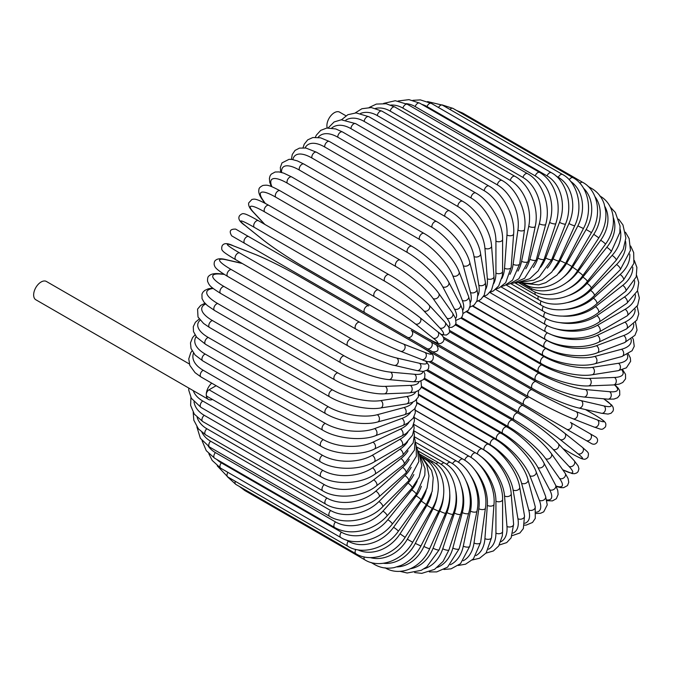 <?xml version="1.0" encoding="UTF-8"?>
<svg xmlns="http://www.w3.org/2000/svg" width="673" height="673" viewBox="0 0 673 673"><rect width="100%" height="100%" fill="white"/><g stroke="black" fill="none" stroke-linecap="round" stroke-linejoin="round"><path stroke-width="1.01" d="M458.818 366.978A3.912 2.263 -60 0 1 458.784 366.962L578.847 436.281A3.912 2.263 120 0 0 578.873 436.289L591.887 443.801C594.04 444.685 595.782 444.163 597.102 442.245C598.053 440.117 597.582 438.359 595.706 436.979L590.053 433.715A3.912 3.197 120 0 1 590.86 438.695A3.912 3.197 120 0 1 586.141 440.487L566.573 429.197A3.912 3.197 120 0 0 571.301 427.405A3.912 3.197 120 0 0 570.485 422.417L590.053 433.715M527.985 397.878L436.508 345.064L527.985 397.878A3.912 2.263 120 0 0 524.074 400.132A3.912 2.263 120 0 0 524.074 404.658L404.01 335.331A3.912 2.263 120 0 1 403.943 335.297M345.939 115.79L339.646 112.155A10.566 6.099 120 0 0 331.511 114.99A10.566 6.099 120 0 0 326.901 125.615A10.566 6.099 120 0 0 327.238 127.988M364.833 312.718L244.77 243.399A3.912 2.263 -60 0 1 244.77 238.881A3.912 2.263 -60 0 1 248.682 236.618L368.754 305.937A3.912 2.263 120 0 0 364.833 308.2A3.912 2.263 120 0 0 364.833 312.718L407.342 337.257A3.912 3.197 -60 0 0 412.061 335.465A3.912 3.197 -60 0 0 411.253 330.485L436.415 345.005M426.901 348.555L407.342 337.257L426.901 348.555A3.912 3.197 -60 0 0 431.629 346.763A3.912 3.197 -60 0 0 430.813 341.775L436.575 345.106C439.435 349.817 438.115 352.063 432.604 351.844L426.901 348.555M244.77 243.399L419.607 344.34A3.912 2.263 120 0 0 419.641 344.357M189.323 363.975L46.403 281.465A10.566 6.099 120 0 0 38.26 284.292A10.566 6.099 120 0 0 33.65 294.925A10.566 6.099 120 0 0 35.837 299.763L208.47 399.426A10.566 6.099 120 0 0 212.5 399.501M211.709 383.156A10.566 6.099 120 0 0 206.275 394.588A10.566 6.099 120 0 0 208.47 399.426M216.134 385.705L209.042 389.793L322.468 455.285A35.215 20.333 0 0 0 372.27 455.285L399.93 439.309A35.215 20.333 0 0 0 407.931 432.192M322.468 455.285A3.912 2.263 120 0 0 319.919 458.734A3.912 2.263 120 0 0 320.516 461.863L207.091 396.38A3.912 2.263 -60 0 1 206.275 394.588A3.912 2.263 -60 0 1 209.042 389.793M414.274 417.521L475.752 453.013C490.112 460.761 503.076 483.214 502.605 499.526L502.605 531.477A3.912 2.263 180 0 1 500.19 533.563A3.912 2.263 180 0 1 495.934 533.066L495.934 501.124A35.215 20.333 -120 0 0 477.502 462.721M488.505 549.261A35.215 20.333 -120 0 0 495.934 533.066M475.752 453.013A3.912 2.263 120 0 0 472.942 453.863A3.912 2.263 120 0 0 471.066 457.489M502.605 499.526A3.912 2.263 180 0 1 500.19 501.612A3.912 2.263 180 0 1 495.934 501.124M499.324 544.995L506.719 542.598L511.127 537.82L513.617 524.25A3.912 2.448 175.5 0 1 511.303 526.715A3.912 2.448 175.5 0 1 506.962 526.421L504.548 495.993A35.215 18.482 -124.2 0 0 479.656 455.587M500.88 541.757A35.215 18.482 -124.2 0 0 506.962 526.421M513.617 524.25L511.202 493.814A3.912 2.448 175.5 0 1 508.889 496.287A3.912 2.448 175.5 0 1 504.548 495.993M511.202 493.814C510.42 478.36 496.481 456.757 482.188 448.975A3.912 2.263 120 0 0 479.134 450.069A3.912 2.263 120 0 0 477.468 454.065M512.178 535.658L519.884 532.999L523.358 528.574L524.511 515.93A3.912 2.616 170.5 0 1 522.349 518.799A3.912 2.616 170.5 0 1 517.924 518.706L513.12 490.02A35.215 16.489 -128 0 0 483.904 449.825L415.35 410.252M513.011 533.092A35.215 16.489 -128 0 0 517.924 518.706M524.511 515.93L519.707 487.244A3.912 2.616 170.5 0 1 517.545 490.112A3.912 2.616 170.5 0 1 513.12 490.02M519.707 487.244C517.68 472.749 502.781 452.113 488.581 444.315A3.912 2.263 120 0 0 485.351 445.602A3.912 2.263 120 0 0 483.904 449.825M524.503 525.159L526.168 525.1L532.528 522.458L535.279 518.361L535.195 506.592A3.912 2.768 165 0 1 533.243 509.848A3.912 2.768 165 0 1 528.742 509.974L521.583 483.256A35.215 14.377 -131.6 0 0 490.247 444.828L416.932 402.504M524.805 523.258A35.215 14.377 -131.6 0 0 528.742 509.974M535.195 506.592L528.036 479.874A3.912 2.768 165 0 1 526.084 483.121A3.912 2.768 165 0 1 521.583 483.256M528.036 479.874C524.797 466.423 508.965 446.88 494.874 439.074A3.912 2.263 120 0 0 491.534 440.487A3.912 2.263 120 0 0 490.247 444.828M536.145 513.516L540.587 513.28L543.725 511.833L547.242 504.885L545.584 496.295A3.912 2.894 158.9 0 1 543.91 499.93A3.912 2.894 158.9 0 1 539.334 500.3L529.878 475.744A35.215 12.148 -134.9 0 0 496.464 439.267L419.018 394.555M536.129 512.237A35.215 12.148 -134.9 0 0 539.334 500.3M545.584 496.295L536.129 471.739A3.912 2.894 158.9 0 1 534.446 475.374A3.912 2.894 158.9 0 1 529.878 475.744M536.129 471.739C531.704 459.432 514.988 441.093 501.015 433.286A3.912 2.263 120 0 0 497.574 434.834A3.912 2.263 120 0 0 496.464 439.267M546.905 500.687L552.424 500.889L556.344 498.71L558.127 494.47L557.766 490.558L555.587 485.124A3.912 3.003 152.2 0 1 554.266 489.128A3.912 3.003 152.2 0 1 549.622 489.742L537.929 467.542A35.215 9.834 -138.1 0 0 502.504 433.185L421.567 386.453M546.728 499.921A35.215 9.834 -138.1 0 0 549.622 489.742M555.587 485.124L543.893 462.923A3.912 3.003 152.2 0 1 542.573 466.927A3.912 3.003 152.2 0 1 537.929 467.542M543.893 462.923C538.324 451.844 520.793 434.783 506.971 427.002A3.912 2.263 120 0 0 503.429 428.684A3.912 2.263 120 0 0 502.504 433.185M556.235 486.411L560.718 487.639L563.604 487.681L567.482 485.578L568.744 482.305L568.105 478.545L565.11 473.169A3.912 3.087 144.9 0 1 564.218 477.51A3.912 3.087 144.9 0 1 559.515 478.394L545.685 458.717A35.215 7.445 -141.2 0 0 508.334 426.632L424.47 378.218M556.049 486.024A35.215 7.445 -141.2 0 0 559.515 478.394M565.11 473.169L551.28 453.493A3.912 3.087 144.9 0 1 550.388 457.833A3.912 3.087 144.9 0 1 545.685 458.717M551.28 453.493L548.293 449.64C543.607 444.121 537.567 438.384 530.181 432.428L512.683 420.263A3.912 2.263 120 0 0 509.049 422.089A3.912 2.263 120 0 0 508.334 426.632M562.729 469.788L572.26 473.599L574.633 473.683L576.744 472.934L578.04 471.731L578.931 468.862L578.124 465.876L574.069 460.534A3.912 3.146 137 0 1 573.69 465.169A3.912 3.146 137 0 1 568.946 466.347L553.08 449.337A35.215 4.989 -144.2 0 0 513.903 419.658L427.607 369.839M562.636 469.645A35.215 4.989 -144.2 0 0 568.946 466.347M574.069 460.534L558.203 443.532A3.912 3.146 137 0 1 557.816 448.159A3.912 3.146 137 0 1 553.08 449.337M558.203 443.532C550.59 435.204 531.594 420.818 518.117 413.129A3.912 2.263 120 0 0 514.391 415.098A3.912 2.263 120 0 0 513.903 419.658M562.965 448.63L568.946 452.088A3.912 2.263 120 0 0 569.114 452.197C581.203 459.079 582.843 459.053 583.567 459.121C584.887 459.55 586.343 458.927 587.924 457.253C589.068 452.138 588.707 453.064 582.406 447.343A3.912 3.18 128.6 0 1 582.591 452.197A3.912 3.18 128.6 0 1 577.846 453.678L560.062 439.469A35.215 2.507 -147.1 0 0 519.161 412.313L430.77 361.283M568.946 452.088A35.215 2.507 -147.1 0 0 577.846 453.678M560.062 439.469A3.912 3.18 128.6 0 0 564.815 437.988A3.912 3.18 128.6 0 0 564.622 433.134C556.184 426.329 536.507 413.264 523.232 405.651A3.912 2.263 120 0 1 523.401 405.76A35.215 2.507 32.9 0 1 564.302 432.916M419.927 346.006L523.232 405.651A3.912 2.263 120 0 0 519.405 407.762A3.912 2.263 120 0 0 519.161 412.313M396.683 331.108A3.912 3.197 -60 0 0 396.717 331.124L458.784 366.962M443.776 338.763L532.158 389.793A35.215 2.507 27.1 0 0 576.13 411.632L597.321 419.935A3.912 3.18 111.4 0 1 598.415 424.789A3.912 3.18 111.4 0 1 594.116 427.052C602.226 429.643 601.603 430.426 605.464 426.875C606.121 424.671 605.936 423.098 604.901 422.164C604.48 421.576 603.681 420.145 591.676 413.113A3.912 2.263 120 0 0 591.5 413.029L585.51 409.571M597.321 419.935A35.215 2.507 27.1 0 0 591.5 413.029M572.572 418.581A35.215 2.507 -152.9 0 1 528.599 396.742A3.912 2.263 120 0 1 528.423 396.658A3.912 2.263 120 0 1 528.339 392.283A3.912 2.263 120 0 1 532.158 389.793M576.13 411.632A3.912 3.18 111.4 0 1 577.224 416.494A3.912 3.18 111.4 0 1 572.925 418.749L594.116 427.052M449.606 331.747L535.893 381.566A35.215 4.989 24.2 0 0 581.186 400.654L603.849 405.895A35.215 4.989 24.2 0 0 603.546 398.778M603.849 405.895A3.912 3.146 103 0 1 605.195 410.589A3.912 3.146 103 0 1 601.376 413.239L608.03 414.072L611.025 413.281L613.053 411.077L613.456 409.352L613.044 407.157L611.782 405.138L603.715 398.795M581.186 400.654A3.912 3.146 103 0 1 582.532 405.348A3.912 3.146 103 0 1 578.721 407.998L601.376 413.239M535.893 381.566A3.912 2.263 120 0 0 532.183 384.266A3.912 2.263 120 0 0 532.351 388.489C545.744 396.304 567.692 405.567 578.721 407.998M455.285 324.84L539.149 373.263A35.215 7.445 21.2 0 0 585.611 389.558L609.57 391.703A35.215 7.445 21.2 0 0 614.441 384.88M609.57 391.703A3.912 3.087 95.1 0 1 611.151 396.212A3.912 3.087 95.1 0 1 607.837 399.165L613.995 399.072L617.57 397.743L619.774 395.009L619.656 390.601L618.176 388.119L614.87 384.855M585.611 389.558A3.912 3.087 95.1 0 1 587.192 394.075A3.912 3.087 95.1 0 1 583.878 397.02L607.837 399.165M539.149 373.263A3.912 2.263 120 0 0 535.573 376.148A3.912 2.263 120 0 0 535.809 380.211L555.09 389.28C563.949 392.704 571.932 395.059 579.058 396.363L583.878 397.02M460.963 318.203L541.908 364.934A35.215 9.834 18.1 0 0 589.371 378.436L614.449 377.46A35.215 9.834 18.1 0 0 621.818 369.872M614.449 377.46A3.912 3.003 87.8 0 1 616.241 381.784A3.912 3.003 87.8 0 1 613.431 384.939L619.227 384.106L622.794 382.466L625.57 378.798L625.503 374.314L622.567 369.628M589.371 378.436A3.912 3.003 87.8 0 1 591.163 382.76A3.912 3.003 87.8 0 1 588.362 385.915L613.431 384.939M541.908 364.934A3.912 2.263 120 0 0 538.476 367.98A3.912 2.263 120 0 0 538.787 371.891C552.44 379.967 575.979 386.63 588.362 385.915M466.709 311.952L544.154 356.656A35.215 12.148 14.9 0 0 592.45 367.357L618.445 363.277A35.215 12.148 14.9 0 0 627.177 354.528M618.445 363.277A3.912 2.894 81.1 0 1 620.422 367.424A3.912 2.894 81.1 0 1 618.108 370.688L626.37 367.828L630.635 361.308L630.315 357.868L628.304 353.905M592.45 367.357A3.912 2.894 81.1 0 1 594.419 371.504A3.912 2.894 81.1 0 1 592.114 374.777L618.108 370.688M544.154 356.656A3.912 2.263 120 0 0 540.873 359.836A3.912 2.263 120 0 0 541.252 363.597C554.998 371.79 579.234 377.09 592.114 374.777M472.547 306.165L545.862 348.496A35.215 14.377 11.6 0 0 594.814 356.421L621.532 349.262A35.215 14.377 11.6 0 0 631.064 339.209M621.532 349.262A3.912 2.768 75 0 1 623.669 353.224A3.912 2.768 75 0 1 621.827 356.539L632.065 350.734L634.235 346.292L633.343 339.47L632.561 337.997M594.814 356.421A3.912 2.768 75 0 1 596.951 360.383A3.912 2.768 75 0 1 595.109 363.706L621.827 356.539M545.862 348.496A3.912 2.263 120 0 0 542.749 351.777A3.912 2.263 120 0 0 543.187 355.378C557 363.681 581.842 367.618 595.109 363.706M478.469 300.924L547.023 340.496A35.215 16.489 8 0 0 596.438 345.712L623.686 335.524A35.215 16.489 8 0 0 633.68 324.075M623.686 335.524A3.912 2.616 69.5 0 1 625.974 339.31A3.912 2.616 69.5 0 1 624.578 342.616L634.942 335.305L637.045 330.073L635.489 322.081M596.438 345.712A3.912 2.616 69.5 0 1 598.726 349.497A3.912 2.616 69.5 0 1 597.33 352.795L624.578 342.616M547.023 340.496A3.912 2.263 120 0 0 544.087 343.861A3.912 2.263 120 0 0 544.583 347.31C558.439 355.706 583.76 358.297 597.33 352.795M549.883 333.943A35.215 18.482 4.2 0 0 597.321 335.297L624.88 322.174A35.215 18.482 4.2 0 0 635.119 309.244M624.88 322.174A3.912 2.448 64.5 0 1 627.312 325.782A3.912 2.448 64.5 0 1 626.327 329.03L636.843 320.087L638.77 313.879L637.146 306.274M597.321 335.297A3.912 2.448 64.5 0 1 599.752 338.914A3.912 2.448 64.5 0 1 598.768 342.153L626.327 329.03M547.477 332.815A3.912 2.263 120 0 0 544.844 336.256A3.912 2.263 120 0 0 545.424 339.444C559.305 347.933 584.988 349.194 598.768 342.153M554.989 328.508A35.215 20.333 0 0 0 597.456 325.269L625.124 309.294A35.215 20.333 0 0 0 635.438 294.774M547.233 325.555A3.912 2.263 120 0 0 545.029 328.996A3.912 2.263 120 0 0 545.71 331.856L484.224 296.356M597.456 325.269A3.912 2.263 60 0 1 600.013 328.718A3.912 2.263 60 0 1 599.416 331.856C585.527 340.412 559.6 340.412 545.71 331.856M625.124 309.294A3.912 2.263 60 0 1 627.682 312.743A3.912 2.263 60 0 1 627.085 315.881L599.416 331.856M559.414 322.544A35.215 22.024 -4.5 0 0 596.842 315.696L624.401 297.003A35.215 22.024 -4.5 0 0 634.647 280.734M624.401 297.003A3.912 2.053 55.8 0 1 627.085 300.293A3.912 2.053 55.8 0 1 626.841 303.287L637.449 290.896L638.744 282.559L636.616 275.392M596.842 315.696A3.912 2.053 55.8 0 1 599.525 318.985A3.912 2.053 55.8 0 1 599.281 321.98L626.841 303.287M546.476 318.699A3.912 2.263 120 0 0 545.424 324.579C559.313 333.211 585.367 332.008 599.281 321.98M563.091 316.15A35.215 23.547 -9.5 0 0 595.479 306.661L622.727 285.386A35.215 23.547 -9.5 0 0 632.755 267.139M622.727 285.386A3.912 1.834 52 0 1 625.52 288.507A3.912 1.834 52 0 1 625.612 291.333L636.212 276.889L636.894 267.433L634.345 260.485M595.479 306.661A3.912 1.834 52 0 1 598.272 309.782A3.912 1.834 52 0 1 598.364 312.609L625.612 291.333M545.189 312.289A3.912 2.263 120 0 0 544.583 317.69C558.472 326.38 584.534 324.058 598.364 312.609M565.934 309.429A35.215 24.901 -15 0 0 593.376 298.215L620.102 274.525A35.215 24.901 -15 0 0 629.743 254.007M620.102 274.525A3.912 1.598 48.4 0 1 623.013 277.495A3.912 1.598 48.4 0 1 623.408 280.119L633.899 263.345L633.68 252.585L630.66 246.049M593.376 298.215A3.912 1.598 48.4 0 1 596.286 301.184A3.912 1.598 48.4 0 1 596.69 303.817L623.408 280.119M543.397 306.375A3.912 2.263 120 0 0 543.187 311.229C557.067 319.969 583.028 316.613 596.69 303.817M567.81 302.522A35.215 26.054 -21.1 0 0 590.558 290.442L616.552 264.506A35.215 26.054 -21.1 0 0 625.562 241.355M616.552 264.506A3.912 1.346 45.1 0 1 619.572 267.324A3.912 1.346 45.1 0 1 620.262 269.73L630.466 250.348L629.137 238.604L625.469 232.219M590.558 290.442A3.912 1.346 45.1 0 1 593.578 293.26A3.912 1.346 45.1 0 1 594.267 295.666L620.262 269.73M541.1 301.008A3.912 2.263 120 0 0 541.252 305.256C555.124 314.047 580.892 309.74 594.267 295.666M568.567 295.607A35.215 27.013 -27.8 0 0 587.041 283.392L612.11 255.412A35.215 27.013 -27.8 0 0 620.119 229.19M612.11 255.412A3.912 1.094 41.9 0 1 615.231 258.07A3.912 1.094 41.9 0 1 616.19 260.249L623.24 249.355L625.882 237.973L622.954 224.942L618.697 219.154M587.041 283.392A3.912 1.094 41.9 0 1 590.162 286.05A3.912 1.094 41.9 0 1 591.121 288.221L616.19 260.249M538.341 296.213A3.912 2.263 120 0 0 538.787 299.805C552.668 308.638 578.132 303.481 591.121 288.221M568.054 288.944A35.215 27.77 -35.1 0 0 582.843 277.116L606.802 247.311A35.215 27.77 -35.1 0 0 613.305 217.589M606.802 247.311A3.912 0.824 38.8 0 1 610.024 249.809A3.912 0.824 38.8 0 1 611.235 251.727L619.841 232.488L620.06 226.052L615.341 212.466L610.285 207.065M582.843 277.116A3.912 0.824 38.8 0 1 586.065 279.615A3.912 0.824 38.8 0 1 587.277 281.533L611.235 251.727M535.136 292.057A3.912 2.263 120 0 0 535.809 294.917C549.715 303.801 574.767 297.895 587.277 281.533M566.195 282.828A35.215 28.316 -43 0 0 578.014 271.665L600.669 240.261A35.215 28.316 -43 0 0 604.977 206.687M600.669 240.261A3.912 0.555 35.8 0 1 604.001 242.6A3.912 0.555 35.8 0 1 605.431 244.249C618.479 226.666 614.743 203.919 599.71 195.927M578.014 271.665A3.912 0.555 35.8 0 1 581.337 274.012A3.912 0.555 35.8 0 1 582.768 275.652L605.431 244.249M531.552 288.557A3.912 2.263 120 0 0 532.351 290.643C546.299 299.561 570.847 292.999 582.768 275.652M563.04 277.545A35.215 28.645 -51.4 0 0 572.572 267.08L593.771 234.313L598.827 237.855C604.32 229.089 606.617 220.138 605.717 210.994L604.118 203.768C601.687 197.004 597.54 191.906 591.676 188.474A3.912 2.263 120 0 0 590.061 188.499M593.771 234.313A35.215 28.645 -51.4 0 0 595.033 196.76M572.572 267.08L577.636 270.622L598.827 237.855M527.666 285.773A3.912 2.263 120 0 0 528.423 287.001C542.446 295.96 566.388 288.852 577.636 270.622M558.716 273.272A35.215 28.754 -60 0 0 566.573 263.395L586.141 229.51L591.483 232.597C602.68 214.022 597.59 190.123 582.759 182.383A3.912 2.263 120 0 0 579.89 183.283M586.141 229.51A35.215 28.754 -60 0 0 583.483 188.154M461.089 113.081A3.912 2.263 -60 0 1 462.696 113.064L582.759 182.383M566.573 263.395L571.924 266.483L591.483 232.597M523.796 283.821A3.912 2.263 120 0 0 524.074 284.031C538.19 293.007 561.433 285.461 571.924 266.483M553.416 270.125A35.215 28.645 -68.6 0 0 560.062 260.644L577.846 225.901L583.449 228.517C593.603 209.656 587.79 185.369 573.026 177.706A3.912 2.263 120 0 0 569.215 179.784M577.846 225.901A35.215 28.645 -68.6 0 0 570.502 181.247M449.926 109.455A3.912 2.263 -60 0 1 452.963 108.387L573.026 177.706M560.062 260.644L565.665 263.252L583.449 228.517M547.317 268.115A35.215 28.316 -77 0 0 553.08 258.836L568.946 223.512A3.912 0.555 24.2 0 0 572.639 225.211A3.912 0.555 24.2 0 0 574.784 225.632C583.844 206.628 577.249 182.097 562.552 174.475A3.912 2.263 120 0 0 558.329 177.336L556.016 175.998M568.946 223.512A35.215 28.316 -77 0 0 558.329 177.336M438.51 107.52A3.912 2.263 -60 0 1 442.489 105.156L562.552 174.475M553.08 258.836A3.912 0.555 24.2 0 0 556.773 260.544A3.912 0.555 24.2 0 0 558.91 260.964L574.784 225.632M551.414 172.709A3.912 2.263 120 0 0 547.065 175.889L427.002 106.561A3.912 2.263 -60 0 1 431.351 103.39L551.414 172.709C566.06 180.314 573.472 204.962 565.556 223.974A3.912 0.824 21.2 0 1 563.293 223.89A3.912 0.824 21.2 0 1 559.515 222.342A35.215 27.77 -84.9 0 0 547.065 175.889M540.587 267.248A35.215 27.77 -84.9 0 0 545.685 257.995L559.515 222.342M427.002 106.561A35.215 27.77 -84.9 0 0 421.761 104.34M545.685 257.995A3.912 0.824 21.2 0 0 549.462 259.534A3.912 0.824 21.2 0 0 551.725 259.627L565.556 223.974M539.704 172.431A3.912 2.263 120 0 0 535.245 175.914L415.182 106.595A3.912 2.263 -60 0 1 419.641 103.112L539.704 172.431C549.277 178.21 555.259 187.902 557.648 201.513C558.725 209.143 558.119 216.487 555.848 223.545A3.912 1.094 18.1 0 1 553.484 223.798A3.912 1.094 18.1 0 1 549.622 222.427A35.215 27.013 -92.2 0 0 535.245 175.914M533.378 267.475A35.215 27.013 -92.2 0 0 537.929 258.129L549.622 222.427M415.182 106.595A35.215 27.013 -92.2 0 0 406.189 103.634M537.929 258.129A3.912 1.094 18.1 0 0 541.79 259.5A3.912 1.094 18.1 0 0 544.154 259.248L555.848 223.545M527.514 173.642A3.912 2.263 120 0 0 522.955 177.436L402.891 108.117A3.912 2.263 -60 0 1 407.443 104.323L527.514 173.642C542.059 181.264 551.221 205.728 545.719 224.345A3.912 1.346 14.9 0 1 543.279 224.95A3.912 1.346 14.9 0 1 539.334 223.747A35.215 26.054 -98.9 0 0 522.955 177.436M525.79 268.771A35.215 26.054 -98.9 0 0 529.878 259.223L539.334 223.747M402.891 108.117A35.215 26.054 -98.9 0 0 390.811 105.064M529.878 259.223A3.912 1.346 14.9 0 0 533.824 260.434A3.912 1.346 14.9 0 0 536.255 259.828L545.719 224.345M514.921 176.326A3.912 2.263 120 0 0 510.294 180.431L390.222 111.112A3.912 2.263 -60 0 1 394.858 107.007L514.921 176.326C529.432 183.973 539.502 208.134 535.254 226.364A3.912 1.598 11.6 0 1 532.772 227.331A3.912 1.598 11.6 0 1 528.742 226.296A35.215 24.901 -105 0 0 510.294 180.431M517.949 271.076A35.215 24.901 -105 0 0 521.583 261.284L528.742 226.296M390.222 111.112A35.215 24.901 -105 0 0 375.542 108.378M521.583 261.284A3.912 1.598 11.6 0 0 525.613 262.319A3.912 1.598 11.6 0 0 528.095 261.351L535.254 226.364M502.033 180.465A3.912 2.263 120 0 0 499.24 181.289A3.912 2.263 120 0 0 497.347 184.873L377.284 115.554A3.912 2.263 -60 0 1 379.177 111.97A3.912 2.263 -60 0 1 381.97 111.146L502.033 180.465C516.494 188.146 527.514 211.877 524.528 229.586A3.912 1.834 8 0 1 522.029 230.915A3.912 1.834 8 0 1 517.924 230.057A35.215 23.555 -110.5 0 0 497.347 184.873M509.941 274.34A35.215 23.555 -110.5 0 0 513.12 264.287L517.924 230.057M377.284 115.554A35.215 23.555 -110.5 0 0 360.543 113.417M513.12 264.287A3.912 1.834 8 0 0 517.226 265.145A3.912 1.834 8 0 0 519.724 263.816L524.528 229.586M488.943 186.034A3.912 2.263 120 0 0 486.041 186.968A3.912 2.263 120 0 0 484.232 190.737L364.169 121.418A3.912 2.263 -60 0 1 365.977 117.649A3.912 2.263 -60 0 1 368.88 116.715L488.943 186.034C503.362 193.748 515.35 216.908 513.617 233.977A3.912 2.053 4.2 0 1 511.144 235.685A3.912 2.053 4.2 0 1 506.962 235.003A35.215 22.024 -115.5 0 0 484.232 190.737M501.848 278.513A35.215 22.024 -115.5 0 0 504.548 268.216L506.962 235.003M364.169 121.418A35.215 22.024 -115.5 0 0 345.905 120.021M504.548 268.216A3.912 2.053 4.2 0 0 508.729 268.897A3.912 2.053 4.2 0 0 511.202 267.189L513.617 233.977M475.752 192.983A3.912 2.263 120 0 0 472.74 194.034A3.912 2.263 120 0 0 471.033 197.971L350.97 128.652A3.912 2.263 -60 0 1 352.677 124.715A3.912 2.263 -60 0 1 355.689 123.664L475.752 192.983C490.112 200.731 503.076 223.184 502.605 239.495A3.912 2.263 0 0 1 500.19 241.582A3.912 2.263 0 0 1 495.934 241.094A35.215 20.333 -120 0 0 471.033 197.971M493.763 283.526A35.215 20.333 -120 0 0 495.934 273.036L495.934 241.094M350.97 128.652A35.215 20.333 -120 0 0 331.73 128.038M495.934 273.036A3.912 2.263 0 0 0 500.19 273.532A3.912 2.263 0 0 0 502.605 271.438L502.605 239.495M462.561 201.261A3.912 2.263 120 0 0 459.44 202.43A3.912 2.263 120 0 0 457.85 206.518L337.787 137.199A3.912 2.263 -60 0 1 339.377 133.111A3.912 2.263 -60 0 1 342.498 131.942L462.561 201.261C476.854 209.042 490.794 230.654 491.576 246.108A3.912 2.448 -4.5 0 1 489.263 248.581A3.912 2.448 -4.5 0 1 484.922 248.287A35.215 18.482 -124.2 0 0 457.85 206.518M485.746 289.306A35.215 18.482 -124.2 0 0 487.336 278.715L484.922 248.287M337.787 137.199A35.215 18.482 -124.2 0 0 318.093 137.368M487.336 278.715A3.912 2.448 -4.5 0 0 491.677 279.009A3.912 2.448 -4.5 0 0 493.99 276.536L491.576 246.108M449.48 210.809A3.912 2.263 120 0 0 446.241 212.104A3.912 2.263 120 0 0 444.794 216.327L324.731 147.008A3.912 2.263 -60 0 1 326.178 142.785A3.912 2.263 -60 0 1 329.408 141.49L449.48 210.809C463.68 218.607 478.579 239.251 480.598 253.746A3.912 2.616 -9.5 0 1 478.436 256.606A3.912 2.616 -9.5 0 1 474.019 256.514A35.215 16.489 -128 0 0 444.794 216.327M477.864 295.784A35.215 16.489 -128 0 0 478.823 285.201L474.019 256.514M324.731 147.008A35.215 16.489 -128 0 0 305.088 147.909M478.823 285.201A3.912 2.616 -9.5 0 0 483.239 285.293A3.912 2.616 -9.5 0 0 485.401 282.433L480.598 253.746M436.592 221.552A3.912 2.263 120 0 0 433.252 222.973A3.912 2.263 120 0 0 431.957 227.306L311.893 157.987A3.912 2.263 -60 0 1 313.181 153.654A3.912 2.263 -60 0 1 316.52 152.233L436.592 221.552C450.683 229.358 466.515 248.901 469.754 262.352A3.912 2.768 -15 0 1 467.802 265.599A3.912 2.768 -15 0 1 463.302 265.734A35.215 14.377 -131.6 0 0 431.957 227.306M470.183 302.858A35.215 14.377 -131.6 0 0 470.461 292.452L463.302 265.734M311.893 157.987A35.215 14.377 -131.6 0 0 292.856 159.602M470.461 292.452A3.912 2.768 -15 0 0 474.961 292.326A3.912 2.768 -15 0 0 476.913 289.07L469.754 262.352M423.998 233.405A3.912 2.263 120 0 0 420.558 234.953A3.912 2.263 120 0 0 419.439 239.386L299.376 170.067A3.912 2.263 -60 0 1 300.486 165.634A3.912 2.263 -60 0 1 303.935 164.086L423.998 233.405C437.963 241.212 454.679 259.551 459.104 271.858A3.912 2.894 -21.1 0 1 457.43 275.493A3.912 2.894 -21.1 0 1 452.853 275.863A35.215 12.148 -134.9 0 0 419.439 239.386M462.738 310.438A35.215 12.148 -134.9 0 0 462.317 300.419L452.853 275.863M299.376 170.067A35.215 12.148 -134.9 0 0 281.625 172.465M462.317 300.419A3.912 2.894 -21.1 0 0 466.894 300.049A3.912 2.894 -21.1 0 0 468.568 296.414L459.104 271.858M411.8 246.276A3.912 2.263 120 0 0 408.259 247.967A3.912 2.263 120 0 0 407.333 252.468L287.27 183.149A3.912 2.263 -60 0 1 288.195 178.648A3.912 2.263 -60 0 1 291.737 176.957L411.8 246.276C425.622 254.066 443.154 271.118 448.731 282.197A3.912 3.003 -27.8 0 1 447.402 286.202A3.912 3.003 -27.8 0 1 442.758 286.824A35.215 9.834 -138.1 0 0 407.333 252.468M455.528 318.396A35.215 9.834 -138.1 0 0 454.452 309.025L442.758 286.824M287.27 183.149A35.215 9.834 -138.1 0 0 271.926 186.732M454.452 309.025A3.912 3.003 -27.8 0 0 459.095 308.411A3.912 3.003 -27.8 0 0 460.416 304.398L448.731 282.197M400.09 260.081A3.912 2.263 120 0 0 396.447 261.906A3.912 2.263 120 0 0 395.741 266.449L275.669 197.13A3.912 2.263 -60 0 1 276.384 192.587A3.912 2.263 -60 0 1 280.027 190.762L400.09 260.081C413.744 267.829 432.032 283.552 438.687 293.302A3.912 3.087 -35.1 0 1 437.786 297.643A3.912 3.087 -35.1 0 1 433.084 298.534A35.215 7.445 -141.2 0 0 395.741 266.449M448.437 326.523A35.215 7.445 -141.2 0 0 446.922 318.211L433.084 298.534M275.669 197.13A35.215 7.445 -141.2 0 0 263.227 200.461L265.263 203.364M446.922 318.211A3.912 3.087 -35.1 0 0 451.617 317.328A3.912 3.087 -35.1 0 0 452.517 312.979L438.687 293.302M263.227 200.461A3.912 3.087 144.9 0 1 262.42 199.73L264.8 203.12M388.96 274.693A3.912 2.263 120 0 0 385.225 276.662A3.912 2.263 120 0 0 384.737 281.221L264.666 211.902A3.912 2.263 -60 0 1 265.154 207.343A3.912 2.263 -60 0 1 268.889 205.374L388.96 274.693C402.917 282.189 426.354 301.294 429.038 305.096A3.912 3.146 -43 0 1 428.651 309.731A3.912 3.146 -43 0 1 423.914 310.909A35.215 4.989 -144.2 0 0 384.737 281.221M440.68 334.279A35.215 4.989 -144.2 0 0 439.78 327.911L423.914 310.909M264.666 211.902A35.215 4.989 -144.2 0 0 254.049 212.836L264.868 224.429M439.78 327.911A3.912 3.146 -43 0 0 444.525 326.733A3.912 3.146 -43 0 0 444.912 322.106L429.038 305.096M254.049 212.836A3.912 3.146 137 0 1 253.46 212.365L264.531 224.235M419.548 317.294A35.215 2.507 32.9 0 0 378.647 290.139A3.912 2.263 120 0 0 378.487 290.021A3.912 2.263 120 0 0 374.659 292.132A3.912 2.263 120 0 0 374.407 296.692L254.344 227.373A3.912 2.263 -60 0 1 254.596 222.813A3.912 2.263 -60 0 1 258.415 220.702A3.912 2.263 -60 0 1 258.583 220.82M254.344 227.373A35.215 2.507 -147.1 0 0 245.452 225.775L263.227 239.983A35.215 2.507 -147.1 0 0 304.137 267.139L424.2 336.458A35.215 2.507 -147.1 0 0 433.092 338.048L415.308 323.848A35.215 2.507 -147.1 0 0 374.407 296.692M415.308 323.848A3.912 3.18 -51.4 0 0 420.061 322.367A3.912 3.18 -51.4 0 0 419.868 317.513C411.439 310.707 391.753 297.643 378.487 290.021L258.415 220.702C246.301 213.812 244.703 213.854 243.996 213.787C242.802 213.307 241.346 213.921 239.613 215.621C237.662 218.481 239.495 221.796 245.123 225.556L262.907 239.765A3.912 3.18 128.6 0 0 263.227 239.983M433.092 338.048A3.912 3.18 -51.4 0 0 437.845 336.567A3.912 3.18 -51.4 0 0 437.652 331.722L419.868 317.513M368.754 305.937L241.388 232.412M299.586 275.047A3.912 2.263 120 0 1 299.544 275.021L419.607 344.34M237.451 239.167A3.912 3.197 120 0 0 237.476 239.193L257.044 250.482A3.912 3.197 120 0 1 256.993 250.457M236.03 259.871A3.912 2.263 -60 0 1 235.853 259.786L355.916 329.105C369.149 336.794 390.306 347.302 400.418 351.205A3.912 3.18 -68.6 0 0 404.717 348.942A3.912 3.18 -68.6 0 0 403.623 344.088L424.814 352.383A35.215 2.507 27.1 0 0 418.993 345.476L298.93 276.157A35.215 2.507 27.1 0 0 254.958 254.318L233.767 246.015A35.215 2.507 27.1 0 0 239.588 252.922L359.651 322.241A3.912 2.263 120 0 0 355.832 324.739A3.912 2.263 120 0 0 355.916 329.105A3.912 2.263 120 0 0 356.093 329.19A35.215 2.507 -152.9 0 0 400.065 351.037M359.651 322.241A35.215 2.507 27.1 0 0 403.623 344.088M233.767 246.015A3.912 3.18 111.4 0 0 233.413 245.847C227.339 242.86 223.554 242.919 222.056 246.049C221.442 248.396 221.644 249.961 222.645 250.76C223.057 251.332 223.831 252.737 235.853 259.786A3.912 2.263 -60 0 1 235.769 255.42A3.912 2.263 -60 0 1 239.588 252.922M400.418 351.205L421.609 359.5A3.912 3.18 -68.6 0 0 425.908 357.245A3.912 3.18 -68.6 0 0 424.814 352.383M421.609 359.5C427.683 362.495 431.469 362.427 432.966 359.306C433.58 356.959 433.387 355.386 432.377 354.595C431.965 354.023 431.2 352.61 419.17 345.569L299.106 276.25C285.874 268.561 264.716 258.045 254.604 254.15A3.912 3.18 111.4 0 1 254.958 254.318M242.305 263.513L226.86 259.938A35.215 4.989 24.2 0 0 231.361 269.604L351.424 338.923A3.912 2.263 120 0 0 347.722 341.623A3.912 2.263 120 0 0 347.882 345.838C361.351 354.183 389.617 364.926 394.252 365.355A3.912 3.146 -77 0 0 398.071 362.705A3.912 3.146 -77 0 0 396.717 358.011L419.38 363.252A35.215 4.989 24.2 0 0 425.344 360.846M351.424 338.923A35.215 4.989 24.2 0 0 396.717 358.011M347.882 345.838L227.819 276.519A3.912 2.263 -60 0 1 227.651 272.304A3.912 2.263 -60 0 1 231.361 269.604M394.252 365.355L416.915 370.596A3.912 3.146 -77 0 0 420.734 367.946A3.912 3.146 -77 0 0 419.38 363.252M241.969 263.32L226.153 259.66A3.912 3.146 103 0 1 226.86 259.938M224.26 274.382L220.727 274.071A35.215 7.445 21.2 0 0 224.067 286.521L344.13 355.84A3.912 2.263 120 0 0 340.546 358.726A3.912 2.263 120 0 0 340.79 362.789C354.326 370.739 377.09 378.722 388.859 379.597A3.912 3.087 -84.9 0 0 392.174 376.653A3.912 3.087 -84.9 0 0 390.592 372.135L414.551 374.281A35.215 7.445 21.2 0 0 422.501 371.437M344.13 355.84A35.215 7.445 21.2 0 0 390.592 372.135M340.79 362.789L220.727 293.47A3.912 2.263 -60 0 1 220.483 289.407A3.912 2.263 -60 0 1 224.067 286.521M388.859 379.597L412.818 381.742A3.912 3.087 -84.9 0 0 416.133 378.798A3.912 3.087 -84.9 0 0 414.551 374.281M223.815 274.104L219.692 273.743A3.912 3.087 95.1 0 1 220.727 274.071M213.19 288.473A35.215 9.834 18.1 0 0 217.749 303.557L337.821 372.876A3.912 2.263 120 0 0 334.38 375.921A3.912 2.263 120 0 0 334.691 379.833C348.345 387.909 371.883 394.563 384.266 393.848A3.912 3.003 -92.2 0 0 387.068 390.702A3.912 3.003 -92.2 0 0 385.284 386.369L410.353 385.393A35.215 9.834 18.1 0 0 419.01 381.641M337.821 372.876A35.215 9.834 18.1 0 0 385.284 386.369M334.691 379.833L214.628 310.514A3.912 2.263 -60 0 1 214.317 306.602A3.912 2.263 -60 0 1 217.749 303.557M384.266 393.848L409.335 392.872A3.912 3.003 -92.2 0 0 412.145 389.726A3.912 3.003 -92.2 0 0 410.353 385.393M205.677 304.011A35.215 12.148 14.9 0 0 212.475 320.575L332.546 389.894A3.912 2.263 120 0 0 329.265 393.074A3.912 2.263 120 0 0 329.644 396.834C343.39 405.028 367.626 410.328 380.497 408.006A3.912 2.894 -98.9 0 0 382.811 404.742A3.912 2.894 -98.9 0 0 380.842 400.595L406.837 396.515A35.215 12.148 14.9 0 0 415.729 391.863M332.546 389.894A35.215 12.148 14.9 0 0 380.842 400.595M329.644 396.834L209.572 327.515A3.912 2.263 -60 0 1 209.202 323.755A3.912 2.263 -60 0 1 212.475 320.575M380.497 408.006L406.492 403.926A3.912 2.894 -98.9 0 0 408.805 400.654A3.912 2.894 -98.9 0 0 406.837 396.515M200.159 320.163A35.215 14.377 11.6 0 0 208.277 337.459L328.34 406.778A3.912 2.263 120 0 0 325.236 410.059A3.912 2.263 120 0 0 325.673 413.659C339.486 421.963 364.32 425.9 377.587 421.988A3.912 2.768 -105 0 0 379.429 418.665A3.912 2.768 -105 0 0 377.292 414.711L404.01 407.544A35.215 14.377 11.6 0 0 412.886 402.101M328.34 406.778A35.215 14.377 11.6 0 0 377.292 414.711M325.673 413.659L205.61 344.34A3.912 2.263 -60 0 1 205.164 340.74A3.912 2.263 -60 0 1 208.277 337.459M377.587 421.988L404.313 414.829A3.912 2.768 -105 0 0 406.156 411.506A3.912 2.768 -105 0 0 404.01 407.544M196.146 336.609A35.215 16.489 8 0 0 205.181 354.065L325.252 423.384A3.912 2.263 120 0 0 322.317 426.749A3.912 2.263 120 0 0 322.813 430.198C336.668 438.594 361.99 441.177 375.559 435.683A3.912 2.616 -110.5 0 0 376.956 432.377A3.912 2.616 -110.5 0 0 374.668 428.592L401.916 418.413A35.215 16.489 8 0 0 410.597 412.297M325.252 423.384A35.215 16.489 8 0 0 374.668 428.592M322.813 430.198L202.75 360.879A3.912 2.263 -60 0 1 202.253 357.43A3.912 2.263 -60 0 1 205.181 354.065M375.559 435.683L402.799 425.504A3.912 2.616 -110.5 0 0 404.204 422.198A3.912 2.616 -110.5 0 0 401.916 418.413M193.521 353.132A35.215 18.482 4.2 0 0 203.221 370.276L323.284 439.595A3.912 2.263 120 0 0 320.541 443.011A3.912 2.263 120 0 0 321.088 446.3C334.977 454.788 360.661 456.05 374.432 449.009A3.912 2.448 -115.5 0 0 375.416 445.77A3.912 2.448 -115.5 0 0 372.993 442.153L400.553 429.029A35.215 18.482 4.2 0 0 408.932 422.358M323.284 439.595A35.215 18.482 4.2 0 0 372.993 442.153M321.088 446.3L201.025 376.981A3.912 2.263 -60 0 1 200.478 373.692A3.912 2.263 -60 0 1 203.221 370.276M374.432 449.009L401.991 435.877A3.912 2.448 -115.5 0 0 402.976 432.638A3.912 2.448 -115.5 0 0 400.553 429.029M320.516 461.863C334.405 470.427 360.333 470.427 374.222 461.863A3.912 2.263 -120 0 0 374.827 458.734A3.912 2.263 -120 0 0 372.27 455.285M374.222 461.863L401.89 445.896A3.912 2.263 -120 0 0 402.488 442.758A3.912 2.263 -120 0 0 399.93 439.309M193.244 390.634A35.215 22.024 -4.5 0 0 202.741 401.015L322.804 470.334A3.912 2.263 120 0 0 320.449 473.784A3.912 2.263 120 0 0 321.088 476.762C334.986 485.393 361.031 484.19 374.945 474.162A3.912 2.053 -124.2 0 0 375.189 471.167A3.912 2.053 -124.2 0 0 372.506 467.878L400.065 449.185A35.215 22.024 -4.5 0 0 407.636 441.698M322.804 470.334A35.215 22.024 -4.5 0 0 372.506 467.878M321.088 476.762L201.025 407.443A3.912 2.263 -60 0 1 200.386 404.465A3.912 2.263 -60 0 1 202.741 401.015M374.945 474.162L402.504 455.47A3.912 2.053 -124.2 0 0 402.748 452.466A3.912 2.053 -124.2 0 0 400.065 449.185M194.001 401.874A35.215 23.547 -9.5 0 0 204.222 415.308L324.293 484.627A3.912 2.263 120 0 0 322.131 488.06A3.912 2.263 120 0 0 322.813 490.878C336.702 499.568 362.764 497.246 376.594 485.805A3.912 1.834 -128 0 0 376.501 482.978A3.912 1.834 -128 0 0 373.708 479.849L400.957 458.574A35.215 23.547 -9.5 0 0 408.065 450.792M324.293 484.627A35.215 23.547 -9.5 0 0 373.708 479.849M322.813 490.878L202.75 421.559A3.912 2.263 -60 0 1 202.068 418.741A3.912 2.263 -60 0 1 204.222 415.308M376.594 485.805L403.842 464.53A3.912 1.834 -128 0 0 403.75 461.703A3.912 1.834 -128 0 0 400.957 458.574M197.139 417.386A35.215 24.901 -15 0 0 206.847 428.735L326.91 498.054A3.912 2.263 120 0 0 324.958 501.444A3.912 2.263 120 0 0 325.673 504.111C339.545 512.86 365.515 509.495 379.168 496.699A3.912 1.598 -131.6 0 0 378.764 494.075A3.912 1.598 -131.6 0 0 375.862 491.105L402.58 467.407A35.215 24.901 -15 0 0 409.243 459.365M326.91 498.054A35.215 24.901 -15 0 0 375.862 491.105M325.673 504.111L205.61 434.792A3.912 2.263 -60 0 1 204.886 432.125A3.912 2.263 -60 0 1 206.847 428.735M379.168 496.699L405.895 473.01A3.912 1.598 -131.6 0 0 405.491 470.377A3.912 1.598 -131.6 0 0 402.58 467.407M201.9 432.268A35.215 26.054 -21.1 0 0 210.582 441.202L330.653 510.521A3.912 2.263 120 0 0 329.644 516.359C343.516 525.15 369.284 520.852 382.659 506.777A3.912 1.346 -134.9 0 0 381.961 504.363A3.912 1.346 -134.9 0 0 378.949 501.553L404.944 475.618A35.215 26.054 -21.1 0 0 411.161 467.306M330.653 510.521A35.215 26.054 -21.1 0 0 378.949 501.553M329.644 516.359L209.572 447.04A3.912 2.263 -60 0 1 210.582 441.202M382.659 506.777L408.654 480.842A3.912 1.346 -134.9 0 0 407.956 478.427A3.912 1.346 -134.9 0 0 404.944 475.618M208.352 446.292A35.215 27.013 -27.8 0 0 215.41 452.601L335.482 521.92A3.912 2.263 120 0 0 334.691 527.531C344.475 532.923 355.866 533.26 368.846 528.524C375.988 525.638 382.054 521.449 387.025 515.947A3.912 1.094 -138.1 0 0 386.066 513.777A3.912 1.094 -138.1 0 0 382.945 511.118L408.015 483.138A35.215 27.013 -27.8 0 0 413.836 474.524M335.482 521.92A35.215 27.013 -27.8 0 0 382.945 511.118M334.691 527.531L214.628 458.212A3.912 2.263 -60 0 1 215.41 452.601M387.025 515.947L412.103 487.967A3.912 1.094 -138.1 0 0 411.136 485.797A3.912 1.094 -138.1 0 0 408.015 483.138M216.748 459.432A35.215 27.77 -35.1 0 0 221.299 462.856L341.362 532.175A3.912 2.263 120 0 0 340.79 537.534C354.688 546.409 379.749 540.503 392.258 524.141A3.912 0.824 -141.2 0 0 391.047 522.223A3.912 0.824 -141.2 0 0 387.825 519.724L411.783 489.919A35.215 27.77 -35.1 0 0 417.243 480.884M341.362 532.175A35.215 27.77 -35.1 0 0 387.825 519.724M340.79 537.534L220.727 468.215A3.912 2.263 -60 0 1 221.299 462.856M392.258 524.141L416.217 494.335A3.912 0.824 -141.2 0 0 415.005 492.426A3.912 0.824 -141.2 0 0 411.783 489.919M345.939 539.864L348.252 541.201A3.912 2.263 120 0 0 347.882 546.291C361.838 555.208 386.378 548.646 398.307 531.3A3.912 0.555 -144.2 0 0 396.868 529.659A3.912 0.555 -144.2 0 0 393.545 527.312L416.208 495.908A35.215 28.316 -43 0 0 421.365 486.276M348.252 541.201A35.215 28.316 -43 0 0 393.545 527.312M347.882 546.291L227.819 476.972A3.912 2.263 -60 0 1 227.878 472.345M398.307 531.3L420.97 499.896A3.912 0.555 -144.2 0 0 419.531 498.247A3.912 0.555 -144.2 0 0 416.208 495.908M355.815 549.412A3.912 2.263 120 0 0 355.916 553.744C369.94 562.695 393.873 555.595 405.129 537.365L400.065 533.815L421.264 501.049A35.215 28.645 -51.4 0 0 426.152 490.55M357.725 549.791A35.215 28.645 -51.4 0 0 400.065 533.815M355.916 553.744L235.853 484.425A3.912 2.263 -60 0 1 235.264 481.271M405.129 537.365L426.32 504.599L421.264 501.049M364.177 556.908A3.912 2.263 120 0 0 364.833 559.835C378.958 568.811 402.202 561.265 412.684 542.287L407.342 539.199L426.901 505.314A35.215 28.754 -60 0 0 431.528 493.57M370.192 557.581A35.215 28.754 -60 0 0 407.342 539.199M364.833 559.835L244.77 490.516A3.912 2.263 -60 0 1 243.988 489.12M412.684 542.287L432.251 508.401L426.901 505.314M432.251 508.401C443.44 489.826 438.359 465.926 423.527 458.187A3.912 2.263 120 0 0 423.199 458.052M373.784 563.099A3.912 2.263 120 0 0 374.567 564.512C380.472 567.877 386.958 568.921 394.033 567.642L401.091 565.413C409.462 561.627 416.065 555.158 420.911 546.022L415.308 543.405L433.092 508.67A35.215 28.645 -68.6 0 0 437.383 495.177M383.417 563.276A35.215 28.645 -68.6 0 0 415.308 543.405M420.911 546.022L438.695 511.278L433.092 508.67M438.695 511.278C448.849 492.426 443.036 468.139 428.272 460.475A3.912 2.263 120 0 0 426.825 460.425M385.04 567.751C399.476 576.769 421.046 568.626 429.753 548.537A3.912 0.555 -155.8 0 1 427.607 548.116A3.912 0.555 -155.8 0 1 423.914 546.417L439.78 511.085A35.215 28.316 -77 0 0 443.541 495.269M396.994 566.918A35.215 28.316 -77 0 0 423.914 546.417M429.753 548.537L445.619 513.213A3.912 0.555 -155.8 0 1 443.473 512.792A3.912 0.555 -155.8 0 1 439.78 511.085M445.619 513.213C454.679 494.209 448.083 469.67 433.387 462.048A3.912 2.263 120 0 0 431.183 462.401M399.972 571.335L407.182 573.009L421.306 570.309L426.766 566.902L439.133 549.824A3.912 0.824 -158.8 0 1 436.87 549.74A3.912 0.824 -158.8 0 1 433.084 548.192L446.922 512.548A35.215 27.77 -84.9 0 0 449.766 493.822M410.597 568.685A35.215 27.77 -84.9 0 0 433.084 548.192M439.133 549.824L452.963 514.172A3.912 0.824 -158.8 0 1 450.7 514.088A3.912 0.824 -158.8 0 1 446.922 512.548M452.963 514.172C460.87 495.16 453.467 470.511 438.821 462.906A3.912 2.263 120 0 0 436.003 463.764M414.652 572.572L421.786 573.362L434.539 569.383L443.078 561.408L448.984 549.858A3.912 1.094 -161.9 0 1 446.62 550.119A3.912 1.094 -161.9 0 1 442.758 548.739L454.452 513.036A35.215 27.013 -92.2 0 0 455.798 490.937M424.057 568.786A35.215 27.013 -92.2 0 0 442.758 548.739M448.984 549.858L460.677 514.155A3.912 1.094 -161.9 0 1 458.313 514.416A3.912 1.094 -161.9 0 1 454.452 513.036M460.677 514.155C467.399 495.278 459.129 470.646 444.533 463.049A3.912 2.263 120 0 0 441.21 464.454M429.349 571.907L436.71 571.899L447.545 567.179L459.238 548.638A3.912 1.346 -165.1 0 1 456.799 549.244A3.912 1.346 -165.1 0 1 452.853 548.041L462.317 512.557A35.215 26.054 -98.9 0 0 461.409 486.823M437.307 567.415A35.215 26.054 -98.9 0 0 452.853 548.041M459.238 548.638L468.694 513.163A3.912 1.346 -165.1 0 1 466.263 513.768A3.912 1.346 -165.1 0 1 462.317 512.557M468.694 513.163C474.196 494.537 465.043 470.074 450.489 462.452A3.912 2.263 120 0 0 446.737 464.454M443.928 569.484L451.095 568.836L460.517 563.646L469.804 546.173A3.912 1.598 -168.4 0 1 467.331 547.141A3.912 1.598 -168.4 0 1 463.302 546.106L470.461 511.118A35.215 24.901 -105 0 0 466.448 481.742M450.363 564.714A35.215 24.901 -105 0 0 463.302 546.106M469.804 546.173L476.964 511.186A3.912 1.598 -168.4 0 1 474.49 512.153A3.912 1.598 -168.4 0 1 470.461 511.118M476.964 511.186C481.22 492.956 471.142 468.795 456.639 461.148A3.912 2.263 120 0 0 452.534 463.747M458.263 565.463L465.565 564.193L473.405 558.876L480.615 542.472A3.912 1.834 -172 0 1 478.124 543.809A3.912 1.834 -172 0 1 474.019 542.951L478.823 508.712A35.215 23.555 -110.5 0 0 470.839 475.92M463.234 560.76A35.215 23.555 -110.5 0 0 474.019 542.951M480.615 542.472L485.418 508.241A3.912 1.834 -172 0 1 482.928 509.57A3.912 1.834 -172 0 1 478.823 508.712M485.418 508.241C488.413 490.533 477.393 466.81 462.931 459.121A3.912 2.263 120 0 0 458.557 462.351M472.311 559.978L479.58 558.237L486.158 552.937L491.576 537.559A3.912 2.053 -175.8 0 1 489.103 539.266A3.912 2.053 -175.8 0 1 484.922 538.593L487.336 505.373A35.215 22.024 -115.5 0 0 474.541 469.544M475.954 555.604A35.215 22.024 -115.5 0 0 484.922 538.593M491.576 537.559L493.99 504.346A3.912 2.053 -175.8 0 1 491.517 506.054A3.912 2.053 -175.8 0 1 487.336 505.373M493.99 504.346C495.723 487.286 483.736 464.126 469.317 456.403A3.912 2.263 120 0 0 464.749 460.256M502.605 531.477L502.327 535.885L498.668 546.022L493.402 550.96L486.015 553.122M415.359 410.387L482.188 448.975M416.924 402.942L488.581 444.315M418.917 395.219L494.874 439.074M421.29 387.253L501.015 433.286M423.923 379.05L506.971 427.002M426.64 370.587L512.683 420.263M428.861 361.594L518.117 413.129M569.114 452.197L562.998 448.664M564.622 433.134L582.406 447.343M591.676 413.113L585.56 409.579M572.925 418.749C562.813 414.854 541.656 404.338 528.423 396.658L407.602 326.893M443.095 336.954L532.351 388.489M449.766 330.536L535.809 380.211M455.739 323.949L538.787 371.891M461.527 317.563L541.252 363.597M467.239 311.532L543.187 355.378M472.926 305.937L544.583 347.31M478.596 300.865L545.424 339.444M637.533 290.686L639.35 298.072L637.651 305.323L627.085 315.881M489.818 292.477L545.424 324.579M495.58 289.398L544.583 317.69M501.006 286.875L543.187 311.229M506.079 284.948L541.252 305.256M510.74 283.611L538.787 299.805M514.921 282.853L535.809 294.917M518.547 282.677L532.351 290.643M591.676 188.474L588.101 186.413M521.693 283.114L528.423 287.001M523.544 283.728L524.074 284.031M456.53 110.448L462.696 113.064M565.665 263.252L557.076 274.963L545.845 282.652L538.795 284.872L522.366 283.266M441.959 104.853L452.963 108.387M558.91 260.964L551.742 272.119L542.152 279.909L531.409 283.543L520.717 282.879M427.557 101.573L442.489 105.156M551.725 259.627L539.367 276.704L533.916 280.103L518.42 282.66M412.886 100.327L420.314 99.89L431.351 103.39M544.154 259.248L538.257 270.782L529.727 278.757L516.999 282.753L515.367 282.753M398.18 100.992L408.974 99.638L419.641 103.112M536.255 259.828L524.595 278.344L513.533 283.106L511.53 283.325M383.61 103.415L395.303 100.723L407.443 104.323M528.095 261.351L518.833 278.799L509.436 283.998L506.971 284.502M369.267 107.436L376.375 104.079L386.176 103.743L394.858 107.007M519.724 263.816L512.54 280.187L504.733 285.512L501.764 286.378M355.218 112.929L361.906 108.732L371.303 107.545L381.97 111.146M511.202 267.189L505.684 282.702L499.282 287.825L496.018 289.02M341.514 119.777L347.874 114.696L356.126 112.913L368.88 116.715M502.605 271.438L502.327 275.854L498.668 285.991L493.402 290.929L489.851 292.444M328.205 127.904L334.128 121.948L341.261 119.794L355.689 123.664M493.99 276.536L494.007 281.44L491.542 290.038L487.185 294.824L483.374 296.642M315.351 137.242L316.36 135.155L320.718 130.36L326.8 128.047L335.751 128.938L342.498 131.942M485.401 282.433L485.83 287.716L484.215 295.153L480.724 299.535L476.686 301.597M303.035 147.74L304.213 144.241L307.704 139.858L312.827 137.536L320.508 137.805L329.408 141.49M476.913 289.07L477.83 294.404L476.964 300.932L474.187 304.987L469.863 307.241M291.384 159.383L292.284 154.453L295.06 150.39L299.443 148.119L305.904 148.035L316.52 152.233M468.568 296.414L470.065 301.849L470.175 305.567L468.517 310.127L462.982 313.525M280.633 172.212L280.338 167.451L281.995 162.891L289.062 159.316L292.124 159.476L297.407 160.923L303.935 164.086M460.416 304.398L462.62 309.916L462.957 313.769L462.309 316.243L461.156 318.001L456.058 320.34M271.295 186.488L269.738 182.265L269.402 178.404L270.05 175.931L271.202 174.181L275.131 172.01L279.051 171.926L283.737 173.138L291.737 176.957M452.517 312.979L455.495 318.304L455.991 323.166L454.923 325.353L451.987 327.28L449.009 327.549M262.42 199.73C259.408 195.565 258.255 192.175 258.945 189.55C258.827 188.221 260.165 186.85 262.95 185.437C267.114 185.067 267.812 184.251 280.027 190.762M444.912 322.106L448.798 327.145L449.648 331.562L448.857 333.312L446.409 335.045L441.118 334.674M253.46 212.365C249.733 208.63 248.152 205.475 248.716 202.91L251.954 199.427C253.982 199.334 254.344 197.298 268.889 205.374M437.652 331.722C443.28 335.482 445.114 338.788 443.162 341.648C441.438 343.356 439.974 343.97 438.779 343.491C438.081 343.423 436.474 343.466 424.36 336.576L304.297 267.257C291.022 259.635 271.345 246.57 262.907 239.765M299.544 275.021L257.044 250.482M237.476 239.193L231.722 235.861C228.862 231.15 230.183 228.904 235.693 229.123L248.682 236.618M233.413 245.847L254.604 254.15M416.915 370.596L423.224 371.446L427.473 369.965L428.592 368.409L428.869 365.422L425.908 361.022M226.153 259.66C221.055 258.306 217.53 258.516 215.587 260.283C214.494 260.989 214.031 262.504 214.191 264.834C215.133 266.626 213.543 267.963 227.819 276.519M412.818 381.742L418.917 381.658L423.367 379.656L424.73 377.637L424.941 374.138L423.679 371.42M219.692 273.743C214.578 273.213 211.061 273.911 209.135 275.821C207.932 276.384 207.402 278.227 207.57 281.348C209.337 285.133 208.975 286.151 220.727 293.47M409.335 392.872L415.216 392.023L418.724 390.39L420.541 388.59L421.483 386.714L420.962 381.128M212.66 288.052L208.226 288.818L204.71 290.45L202.893 292.242L201.95 294.126L202.035 298.61L203.927 302.042L207.318 305.5L214.628 310.514M406.492 403.926L411.952 402.504L415.224 400.738L418.345 397.02L418.513 390.533M204.962 303.271L200.689 305.399L197.576 309.117L198.013 317.025L203.574 323.444L209.572 327.515M404.313 414.829L409.386 412.953L414.602 408.94L416.73 404.507L416.52 399.636M199.233 318.994L195.406 322.241L193.277 326.683L193.504 331.612L196.667 337.249L205.61 344.34M402.799 425.504L407.594 423.224L413.23 418.11L415.283 412.894L415.039 408.368M194.977 334.91L192.528 337.678L190.476 342.894L191.031 348.496L195.103 355.008L202.75 360.879M401.991 435.877L406.248 433.446L412.465 427.019L414.425 420.844L414.097 416.637M192.041 350.826L190.728 352.745L188.768 358.919L189.794 365.338L195.044 372.649L201.025 376.981M401.89 445.896L405.575 443.44L412.515 435.204L414.156 428.179L413.702 424.343M402.504 455.47L413.172 442.927L414.417 434.817L413.819 431.401M188.751 388.043L188.777 390.264L191.359 398.298L201.025 407.443M403.842 464.53L414.425 450.128L415.14 440.697L414.4 437.694M190.913 397.507L190.627 405.398L194.304 414.122L202.75 421.559M405.895 473.01L416.368 456.269L416.175 445.526L415.376 443.137M193.185 412.423L193.832 420.255L198.442 428.911L205.61 434.792M408.654 480.842L418.858 461.485L417.453 449.522L416.646 447.68M196.869 426.85L200.386 438.325L209.572 447.04M412.103 487.967L419.144 477.098L421.786 465.724L418.875 452.702L418.068 451.289M202.06 440.68L206.283 450.708L214.628 458.212M416.217 494.335L424.823 475.104L425.042 468.677L419.506 453.981M208.832 453.745L212.172 460.408L220.727 468.215M420.97 499.896L427.044 488.11L428.987 475.904L426.766 464.782L420.844 455.857M217.244 465.834L227.819 476.972M426.32 504.599L432.175 491.307L433.21 477.729L431.612 470.52L422.005 457.102M227.289 476.661L235.853 484.425M422.997 457.884L423.527 458.187M239.428 486.486L244.77 490.516M374.567 564.512L371 562.451M421.542 456.588L428.272 460.475M419.59 454.082L433.387 462.048M417.925 450.851L438.821 462.906M416.494 446.855L444.533 463.049M415.317 442.153L450.489 462.452M414.459 436.794L456.639 461.148M413.92 430.829L462.931 459.121M413.71 424.301L469.317 456.403"/></g></svg>
